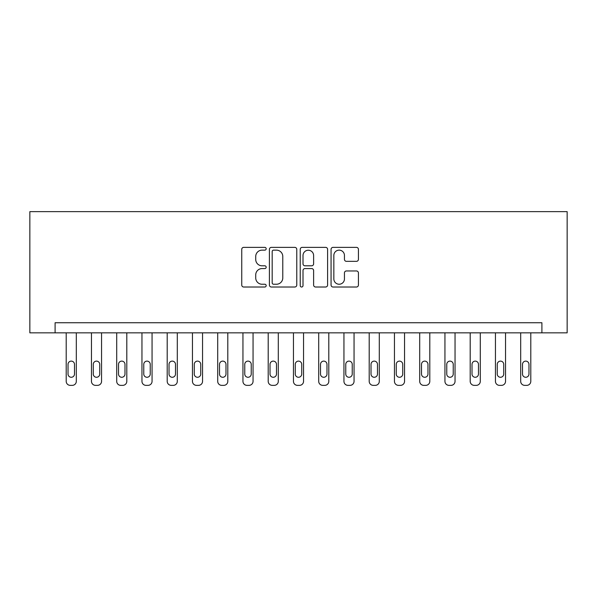 <?xml version="1.0" encoding="UTF-8"?>
<svg xmlns="http://www.w3.org/2000/svg" width="597" height="597" viewBox="0 0 597 597"><rect width="100%" height="100%" fill="white"/><g stroke="black" fill="none" stroke-linecap="round" stroke-linejoin="round"><path stroke-width="0.9" d="M266.18 248.755A1.388 1.388 0 0 0 264.792 247.367L243.725 247.367A1.985 1.985 0 0 0 241.748 249.345L241.748 285.038A1.985 1.985 0 0 0 243.725 287.015L264.792 287.015A1.388 1.388 0 0 0 266.18 285.627A1.388 1.388 0 0 0 264.792 284.239L262.068 284.239A6.343 6.343 0 0 1 255.725 277.896L255.725 274.926A6.343 6.343 0 0 1 262.068 268.575L264.792 268.575A1.388 1.388 0 0 0 266.18 267.195A1.388 1.388 0 0 0 264.792 265.807L262.068 265.807A6.343 6.343 0 0 1 255.725 259.456L255.725 256.486A6.343 6.343 0 0 1 262.068 250.143L264.792 250.143A1.388 1.388 0 0 0 266.18 248.755M356.446 261.344A1.985 1.985 0 0 0 358.424 259.359L358.424 249.345A1.985 1.985 0 0 0 356.446 247.367L333.051 247.367A1.985 1.985 0 0 0 331.066 249.345L331.066 285.038A1.985 1.985 0 0 0 333.051 287.015L356.446 287.015A1.985 1.985 0 0 0 358.424 285.038L358.424 272.941A1.985 1.985 0 0 0 356.446 270.956L346.432 270.956A1.985 1.985 0 0 0 344.447 272.941L344.447 278.941A5.306 5.306 0 0 1 339.148 284.239A5.306 5.306 0 0 1 333.842 278.941L333.842 255.441A5.306 5.306 0 0 1 339.148 250.143A5.306 5.306 0 0 1 344.447 255.441L344.447 259.359A1.985 1.985 0 0 0 346.432 261.344L356.446 261.344M541.904 332.842L567.15 332.842L567.15 211.644L29.85 211.644L29.85 332.842L541.904 332.842L541.904 322.738L55.096 322.738L55.096 332.842M296.769 249.345A1.985 1.985 0 0 0 294.784 247.367L271.389 247.367A1.985 1.985 0 0 0 269.404 249.345L269.404 285.038A1.985 1.985 0 0 0 271.389 287.015L294.784 287.015A1.985 1.985 0 0 0 296.769 285.038L296.769 249.345M302.216 247.367L325.611 247.367A1.985 1.985 0 0 1 327.596 249.345L327.596 285.038A1.985 1.985 0 0 1 325.611 287.015L315.604 287.015A1.985 1.985 0 0 1 313.619 285.038L313.619 270.56A1.985 1.985 0 0 0 311.634 268.575L304.992 268.575A1.985 1.985 0 0 0 303.007 270.56L303.007 285.627A1.388 1.388 0 0 1 301.619 287.015A1.388 1.388 0 0 1 300.231 285.627L300.231 249.345A1.985 1.985 0 0 1 302.216 247.367M273.568 250.143A1.388 1.388 0 0 0 272.18 251.531L272.18 282.851A1.388 1.388 0 0 0 273.568 284.239L276.441 284.239A6.343 6.343 0 0 0 282.784 277.896L282.784 256.486A6.343 6.343 0 0 0 276.441 250.143L273.568 250.143M313.619 255.546A5.306 5.306 0 0 0 308.313 250.24A5.306 5.306 0 0 0 303.007 255.546L303.007 263.822A1.985 1.985 0 0 0 304.992 265.807L311.634 265.807A1.985 1.985 0 0 0 313.619 263.822L313.619 255.546M76.312 332.842L76.312 381.319A4.037 4.037 0 0 1 72.267 385.356L70.252 385.356A4.037 4.037 0 0 1 66.207 381.319L66.207 332.842M74.491 374.043L74.491 364.349A3.231 3.231 0 0 0 71.259 361.118A3.231 3.231 0 0 0 68.028 364.349L68.028 374.043A3.231 3.231 0 0 0 71.259 377.274A3.231 3.231 0 0 0 74.491 374.043M101.557 332.842L101.557 381.319A4.037 4.037 0 0 1 97.52 385.356L95.498 385.356A4.037 4.037 0 0 1 91.46 381.319L91.46 332.842M99.736 374.043L99.736 364.349A3.231 3.231 0 0 0 96.505 361.118A3.231 3.231 0 0 0 93.274 364.349L93.274 374.043A3.231 3.231 0 0 0 96.505 377.274A3.231 3.231 0 0 0 99.736 374.043M126.803 332.842L126.803 381.319A4.037 4.037 0 0 1 122.766 385.356L120.743 385.356A4.037 4.037 0 0 1 116.706 381.319L116.706 332.842M124.989 374.043L124.989 364.349A3.231 3.231 0 0 0 121.758 361.118A3.231 3.231 0 0 0 118.527 364.349L118.527 374.043A3.231 3.231 0 0 0 121.758 377.274A3.231 3.231 0 0 0 124.989 374.043M152.056 332.842L152.056 381.319A4.037 4.037 0 0 1 148.019 385.356L145.996 385.356A4.037 4.037 0 0 1 141.959 381.319L141.959 332.842M150.235 374.043L150.235 364.349A3.231 3.231 0 0 0 147.004 361.118A3.231 3.231 0 0 0 143.773 364.349L143.773 374.043A3.231 3.231 0 0 0 147.004 377.274A3.231 3.231 0 0 0 150.235 374.043M177.302 332.842L177.302 381.319A4.037 4.037 0 0 1 173.264 385.356L171.242 385.356A4.037 4.037 0 0 1 167.205 381.319L167.205 332.842M175.488 374.043L175.488 364.349A3.231 3.231 0 0 0 172.257 361.118A3.231 3.231 0 0 0 169.026 364.349L169.026 374.043A3.231 3.231 0 0 0 172.257 377.274A3.231 3.231 0 0 0 175.488 374.043M202.555 332.842L202.555 381.319A4.037 4.037 0 0 1 198.517 385.356L196.495 385.356A4.037 4.037 0 0 1 192.45 381.319L192.45 332.842M200.734 374.043L200.734 364.349A3.231 3.231 0 0 0 197.503 361.118A3.231 3.231 0 0 0 194.271 364.349L194.271 374.043A3.231 3.231 0 0 0 197.503 377.274A3.231 3.231 0 0 0 200.734 374.043M227.8 332.842L227.8 381.319A4.037 4.037 0 0 1 223.763 385.356L221.741 385.356A4.037 4.037 0 0 1 217.704 381.319L217.704 332.842M225.987 374.043L225.987 364.349A3.231 3.231 0 0 0 222.756 361.118A3.231 3.231 0 0 0 219.524 364.349L219.524 374.043A3.231 3.231 0 0 0 222.756 377.274A3.231 3.231 0 0 0 225.987 374.043M253.053 332.842L253.053 381.319A4.037 4.037 0 0 1 249.009 385.356L246.994 385.356A4.037 4.037 0 0 1 242.949 381.319L242.949 332.842M251.233 374.043L251.233 364.349A3.231 3.231 0 0 0 248.001 361.118A3.231 3.231 0 0 0 244.77 364.349L244.77 374.043A3.231 3.231 0 0 0 248.001 377.274A3.231 3.231 0 0 0 251.233 374.043M278.299 332.842L278.299 381.319A4.037 4.037 0 0 1 274.262 385.356L272.239 385.356A4.037 4.037 0 0 1 268.202 381.319L268.202 332.842M276.486 374.043L276.486 364.349A3.231 3.231 0 0 0 273.254 361.118A3.231 3.231 0 0 0 270.016 364.349L270.016 374.043A3.231 3.231 0 0 0 273.254 377.274A3.231 3.231 0 0 0 276.486 374.043M303.552 332.842L303.552 381.319A4.037 4.037 0 0 1 299.507 385.356L297.493 385.356A4.037 4.037 0 0 1 293.448 381.319L293.448 332.842M301.731 374.043L301.731 364.349A3.231 3.231 0 0 0 298.5 361.118A3.231 3.231 0 0 0 295.269 364.349L295.269 374.043A3.231 3.231 0 0 0 298.5 377.274A3.231 3.231 0 0 0 301.731 374.043M328.798 332.842L328.798 381.319A4.037 4.037 0 0 1 324.761 385.356L322.738 385.356A4.037 4.037 0 0 1 318.701 381.319L318.701 332.842M326.984 374.043L326.984 364.349A3.231 3.231 0 0 0 323.746 361.118A3.231 3.231 0 0 0 320.514 364.349L320.514 374.043A3.231 3.231 0 0 0 323.746 377.274A3.231 3.231 0 0 0 326.984 374.043M354.051 332.842L354.051 381.319A4.037 4.037 0 0 1 350.006 385.356L347.991 385.356A4.037 4.037 0 0 1 343.947 381.319L343.947 332.842M352.23 374.043L352.23 364.349A3.231 3.231 0 0 0 348.999 361.118A3.231 3.231 0 0 0 345.767 364.349L345.767 374.043A3.231 3.231 0 0 0 348.999 377.274A3.231 3.231 0 0 0 352.23 374.043M379.296 332.842L379.296 381.319A4.037 4.037 0 0 1 375.259 385.356L373.237 385.356A4.037 4.037 0 0 1 369.2 381.319L369.2 332.842M377.476 374.043L377.476 364.349A3.231 3.231 0 0 0 374.244 361.118A3.231 3.231 0 0 0 371.013 364.349L371.013 374.043A3.231 3.231 0 0 0 374.244 377.274A3.231 3.231 0 0 0 377.476 374.043M404.55 332.842L404.55 381.319A4.037 4.037 0 0 1 400.505 385.356L398.483 385.356A4.037 4.037 0 0 1 394.445 381.319L394.445 332.842M402.729 374.043L402.729 364.349A3.231 3.231 0 0 0 399.497 361.118A3.231 3.231 0 0 0 396.266 364.349L396.266 374.043A3.231 3.231 0 0 0 399.497 377.274A3.231 3.231 0 0 0 402.729 374.043M429.795 332.842L429.795 381.319A4.037 4.037 0 0 1 425.758 385.356L423.736 385.356A4.037 4.037 0 0 1 419.698 381.319L419.698 332.842M427.974 374.043L427.974 364.349A3.231 3.231 0 0 0 424.743 361.118A3.231 3.231 0 0 0 421.512 364.349L421.512 374.043A3.231 3.231 0 0 0 424.743 377.274A3.231 3.231 0 0 0 427.974 374.043M455.041 332.842L455.041 381.319A4.037 4.037 0 0 1 451.004 385.356L448.981 385.356A4.037 4.037 0 0 1 444.944 381.319L444.944 332.842M453.227 374.043L453.227 364.349A3.231 3.231 0 0 0 449.996 361.118A3.231 3.231 0 0 0 446.765 364.349L446.765 374.043A3.231 3.231 0 0 0 449.996 377.274A3.231 3.231 0 0 0 453.227 374.043M480.294 332.842L480.294 381.319A4.037 4.037 0 0 1 476.257 385.356L474.234 385.356A4.037 4.037 0 0 1 470.197 381.319L470.197 332.842M478.473 374.043L478.473 364.349A3.231 3.231 0 0 0 475.242 361.118A3.231 3.231 0 0 0 472.011 364.349L472.011 374.043A3.231 3.231 0 0 0 475.242 377.274A3.231 3.231 0 0 0 478.473 374.043M505.54 332.842L505.54 381.319A4.037 4.037 0 0 1 501.502 385.356L499.48 385.356A4.037 4.037 0 0 1 495.443 381.319L495.443 332.842M503.726 374.043L503.726 364.349A3.231 3.231 0 0 0 500.495 361.118A3.231 3.231 0 0 0 497.264 364.349L497.264 374.043A3.231 3.231 0 0 0 500.495 377.274A3.231 3.231 0 0 0 503.726 374.043M530.793 332.842L530.793 381.319A4.037 4.037 0 0 1 526.748 385.356L524.733 385.356A4.037 4.037 0 0 1 520.688 381.319L520.688 332.842M528.972 374.043L528.972 364.349A3.231 3.231 0 0 0 525.741 361.118A3.231 3.231 0 0 0 522.509 364.349L522.509 374.043A3.231 3.231 0 0 0 525.741 377.274A3.231 3.231 0 0 0 528.972 374.043"/></g></svg>
